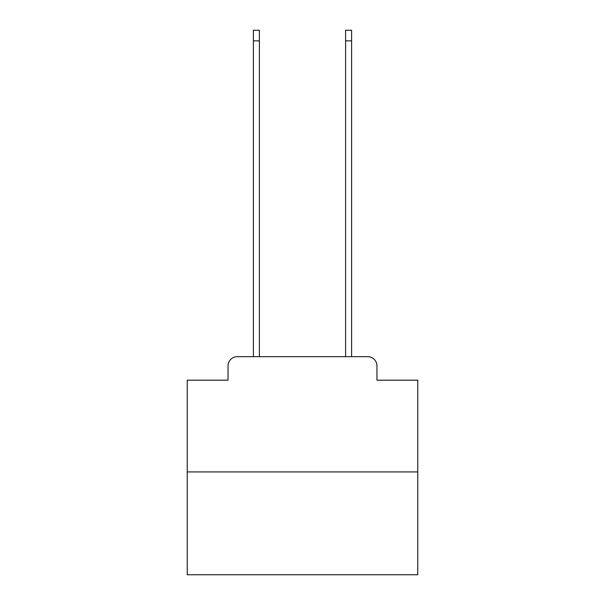 <?xml version="1.0" encoding="UTF-8"?>
<svg xmlns="http://www.w3.org/2000/svg" width="605" height="605" viewBox="0 0 605 605"><rect width="100%" height="100%" fill="white"/><g stroke="black" fill="none" stroke-linecap="round" stroke-linejoin="round"><path stroke-width="0.91" d="M228.04 365.896L228.04 380.19L228.04 365.896A9.219 9.219 0 0 1 237.258 356.67L253.397 356.67L253.397 30.25L259.394 30.25L259.394 356.67L345.606 356.67L345.606 30.25L351.603 30.25L351.603 356.67L367.742 356.67L237.258 356.67M417.76 471.938L187.24 471.938L187.24 574.75L417.76 574.75L417.76 380.19L376.96 380.19L376.96 365.896A9.219 9.219 0 0 0 367.742 356.67M187.24 471.938L187.24 380.19L228.04 380.19M376.96 380.19L376.96 365.896M253.397 40.853L259.394 40.853M351.603 40.853L345.606 40.853"/></g></svg>
